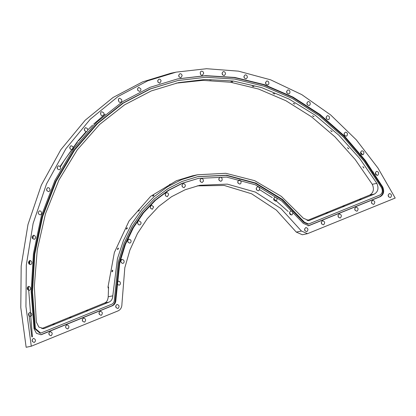 <?xml version="1.0" encoding="UTF-8"?>
<svg xmlns="http://www.w3.org/2000/svg" width="416" height="416" viewBox="0 0 416 416"><rect width="100%" height="100%" fill="white"/><g stroke="black" fill="none" stroke-linecap="round" stroke-linejoin="round"><path stroke-width="0.62" d="M112.232 271.82L111.894 271.086L112.512 270.161L112.85 270.889L112.102 271.814M117.707 249.584L117.494 248.908L118.238 248.035L118.451 248.711L117.551 249.569M126.48 229.159L126.381 228.561L127.239 227.765L127.338 228.363L126.308 229.133M138.278 211.188L138.278 210.688L139.24 209.992L139.235 210.486L138.278 211.188L138.278 210.688M152.719 196.227L152.812 195.848L153.858 195.276L153.769 195.65L152.719 196.227L152.812 195.848M169.359 184.761L170.638 184.075L169.52 184.512M359.57 199.597L361.057 199.046L359.57 199.597M326.139 213.205L327.626 212.654L326.139 213.205M69.685 317.616L71.022 317.075L69.534 317.626M52.972 324.423L54.309 323.882L52.822 324.433M86.403 310.814L87.734 310.268L86.247 310.82M342.857 206.404L344.339 205.847L342.857 206.404M211.323 79.95L209.758 79.96L211.468 79.893M232.612 81.832L231.041 81.656L232.752 81.76M253.77 86.518L252.2 86.19L253.916 86.434M274.544 93.954L273.005 93.454L274.69 93.86M294.663 104.047L293.171 103.376L294.809 103.948M313.882 116.662L312.484 115.794L314.028 116.568M331.963 131.659L330.647 130.64L332.108 131.57M348.681 148.834L347.459 147.68L348.816 148.756M363.823 167.986L362.846 166.629L363.943 167.924M153.858 195.276L153.769 195.65M139.24 209.992L139.235 210.486M31.288 346.211L26.146 347.282L20.8 307.658L21.174 266.12L27.976 224.546L41.356 185.063L60.798 149.744L85.186 120.234L113.001 97.526L142.6 81.879L170.997 73.211L176.14 72.14L147.737 80.808L118.139 96.455L90.324 119.163L65.936 148.673L46.493 183.992L33.114 223.475L26.312 265.049L25.938 306.587L31.288 346.211L118.128 310.856C120.661 309.624 121.93 307.33 121.93 303.982L124.816 267.748L129.922 250.026L137.467 233.496L147.202 218.79L158.735 206.424L171.553 196.716L185.104 189.764L199.737 185.302L227.292 184.122L255.403 192.088L280.94 208.541L301.434 231.036L296.296 232.107L276.37 210.101L251.592 193.778L224.229 185.458L197.174 185.879M360.656 152.287L362.632 154.835M375.695 173.545L376.849 175.375M301.434 231.036L307.476 233.678L302.338 234.749L296.296 232.107M117.582 281.57L117.4 283.218M31.85 336.96L28.782 313.139M27.804 289.822L27.82 286.785M29.068 264.02L29.411 260.692M32.796 238.805L33.53 235.258M60.05 166.473L77.61 141.336M77.891 140.993L86.034 131.752M87.724 129.979L92.576 125.148M93.642 124.134L105.201 114.119M151.143 205.306L150.55 205.863M86.622 131.617L78.51 140.821M77.49 142.064L64.709 159.728M64.028 160.8L60.31 166.884M29.988 260.53L29.583 264.441M28.397 286.432L32.417 336.84M259.563 189.613L272.293 197.699M273.926 198.91L288.142 211.484M289.988 213.418L291.45 215.004M307.039 220.589L369.798 195.036C373.537 192.655 374.364 189.077 372.268 184.304L355.196 159.531L334.844 136.724L311.548 116.828L285.87 100.719L258.586 89.055L230.584 82.243L202.784 80.361L176.056 83.169M41.756 328.593L104.515 303.04C106.662 302.234 107.9 300.149 108.217 296.785L108.545 287.03L107.978 287.149L114.364 252.522L129.054 220.984L150.691 196.31L176.436 180.71L192.4 175.838L197.538 174.767L181.579 179.639L167.487 186.81L154.133 196.695L142.028 209.191L131.648 224.016L123.375 240.698L117.447 258.653L112.788 295.833C112.653 298.891 111.42 300.976 109.08 302.089L44.642 328.323L43.784 328.588L38.87 327.09L36.322 321.989L34.336 286.39L37.248 249.839L45.464 213.824L58.978 179.962L77.319 149.776L99.59 124.472L124.639 104.79L151.211 90.953L178.334 82.675L205.239 79.461L233.293 81.016L261.617 87.599L289.26 99.154L315.297 115.279L338.926 135.294L359.559 158.314L376.834 183.352C378.929 188.126 378.108 191.703 374.364 194.085L309.062 220.584L303.363 218.244L281.336 196.368L254.717 180.69L225.831 173.3L197.538 174.767M119.746 281.59L118.331 281.154C116.418 282.932 116.704 284.284 119.174 285.204C120.614 284.445 120.806 283.239 119.746 281.59M117.073 282.552L117.463 284.424M123.677 260.099L122.028 259.407C120.146 261.191 120.427 262.543 122.871 263.458C124.212 262.792 124.478 261.674 123.677 260.099M120.77 260.806L121.16 262.678M130.801 240.068L128.955 239.075C127.104 240.874 127.384 242.226 129.797 243.131C131.04 242.538 131.373 241.519 130.801 240.068M127.696 240.474L128.086 242.346M140.884 222.128L138.892 220.808C136.625 220.969 137.769 225.586 139.734 224.858C140.873 224.344 141.258 223.434 140.884 222.128M137.634 222.206L138.024 224.078M153.624 206.846L151.528 205.166C149.698 206.96 149.978 208.312 152.37 209.222L153.624 206.846M150.27 206.565L150.66 208.442M168.605 194.693C168.423 193.352 167.71 192.67 166.462 192.655C164.622 194.444 164.908 195.796 167.305 196.706L168.605 194.693M165.204 194.054L165.594 195.926M185.364 186.066C185.312 184.512 184.6 183.711 183.227 183.664C181.371 185.458 181.657 186.81 184.07 187.715L185.364 186.066M181.969 185.063L182.359 186.935M203.372 181.23C203.476 179.468 202.784 178.547 201.292 178.474C199.415 180.294 199.701 181.641 202.134 182.525L203.372 181.23M200.034 179.873L200.424 181.745M222.061 180.336C222.373 178.402 221.718 177.372 220.09 177.252C218.192 179.088 218.473 180.44 220.938 181.303L222.061 180.336M218.837 178.651L219.227 180.523M240.838 183.409C241.42 181.371 240.817 180.242 239.034 180.034C237.115 181.86 237.396 183.212 239.876 184.085L240.838 183.409M237.775 181.433L238.165 183.305M259.121 190.362C260.01 188.276 259.475 187.07 257.52 186.732C255.59 188.542 255.871 189.894 258.362 190.788L259.121 190.362M256.261 188.131L256.651 190.003M276.328 200.97C277.555 198.916 277.103 197.636 274.966 197.137C273.042 198.926 273.328 200.278 275.813 201.193L276.328 200.97M273.712 198.536L274.102 200.413M291.923 214.9C293.498 212.945 293.134 211.619 290.831 210.922C288.922 212.701 289.203 214.053 291.673 214.973L291.923 214.9M289.572 212.321L289.962 214.193M51.215 335.655C52.796 333.7 52.432 332.374 50.123 331.677C48.22 333.455 48.5 334.802 50.97 335.728L51.215 335.655M48.87 333.076L49.26 334.948M67.933 328.848C69.508 326.893 69.144 325.567 66.841 324.87C64.932 326.648 65.213 328 67.683 328.921L67.933 328.848M84.646 322.041C86.221 320.086 85.857 318.76 83.554 318.063C81.65 319.842 81.931 321.194 84.401 322.119L84.646 322.041M82.295 319.462L82.69 321.339M101.358 315.24C102.939 313.279 102.575 311.953 100.272 311.262C98.363 313.04 98.644 314.387 101.114 315.312L101.358 315.24M99.013 312.66L99.403 314.532M118.076 308.433C119.652 306.478 119.288 305.152 116.984 304.455C115.076 306.233 115.362 307.585 117.827 308.506L118.076 308.433M115.726 305.854L116.116 307.726M33.727 338.385L33.389 338.411C31.486 340.246 31.767 341.598 34.232 342.462C36.046 340.974 35.88 339.617 33.727 338.385M32.131 339.81L32.521 341.682M30.285 312.442L29.754 312.452C27.841 314.283 28.122 315.635 30.597 316.503C32.365 315.172 32.261 313.82 30.285 312.442M28.496 313.851L28.886 315.723M29.271 286.426L28.548 286.395C26.624 288.215 26.905 289.567 29.39 290.446C31.101 289.255 31.06 287.919 29.271 286.426M27.29 287.794L27.68 289.666M30.696 260.666L29.786 260.556C27.856 262.371 28.142 263.718 30.628 264.612C32.276 263.552 32.297 262.236 30.696 260.666M28.527 261.96L28.917 263.832M34.544 235.472L33.452 235.274C31.522 237.068 31.808 238.42 34.294 239.325C35.87 238.384 35.953 237.099 34.544 235.472M32.193 236.673L32.583 238.545M40.763 211.162L39.499 210.844C37.58 212.633 37.861 213.98 40.347 214.9C41.85 214.058 41.99 212.815 40.763 211.162M49.28 188.042L47.856 187.59C45.942 189.368 46.228 190.715 48.698 191.641C50.133 190.887 50.326 189.686 49.28 188.042M46.597 188.989L46.987 190.861M59.992 166.395L58.412 165.786C56.519 167.565 56.8 168.917 59.259 169.837C60.627 169.151 60.871 168.002 59.992 166.395M57.153 167.185L57.543 169.057M72.753 146.5L71.042 145.714C69.17 147.503 69.451 148.855 71.885 149.765C73.195 149.126 73.481 148.034 72.753 146.5M69.784 147.113L70.174 148.985M87.417 128.591L85.582 127.618C83.73 129.418 84.011 130.764 86.429 131.669C87.677 131.076 88.005 130.047 87.417 128.591M84.328 129.017L84.718 130.889M103.792 112.908L101.858 111.727C99.564 111.92 100.755 116.48 102.705 115.778C103.886 115.232 104.25 114.275 103.792 112.908M100.599 113.126L100.823 113.526M121.68 99.632L119.662 98.238C117.411 98.389 118.529 103.033 120.51 102.289C121.628 101.795 122.018 100.906 121.68 99.632M118.404 99.637L118.711 100.251M140.858 88.936L138.778 87.318C136.947 89.112 137.228 90.464 139.62 91.374C140.67 90.922 141.081 90.111 140.858 88.936M137.519 88.717L137.909 90.594M161.08 80.948C160.841 79.721 160.134 79.108 158.959 79.108C157.123 80.896 157.409 82.248 159.801 83.158L161.08 80.948M157.7 80.506L158.09 82.378M182.104 75.774C181.932 74.412 181.215 73.72 179.956 73.705C178.121 75.494 178.402 76.846 180.804 77.756L182.104 75.774M178.698 75.104L179.088 76.976M203.658 73.476C203.564 71.978 202.852 71.214 201.51 71.178C199.462 71.334 200.153 75.951 202.358 75.228L203.658 73.476M200.257 72.576L200.647 74.448M225.482 74.079C225.477 72.452 224.77 71.614 223.356 71.557C221.499 73.356 221.78 74.708 224.203 75.608L225.482 74.079M222.097 72.956L222.487 74.828M247.296 77.584C247.395 75.826 246.704 74.911 245.216 74.838C243.339 76.658 243.62 78.005 246.059 78.894L247.296 77.584M243.958 76.237L244.348 78.109M268.835 83.938C269.053 82.066 268.382 81.084 266.817 80.985C264.924 82.815 265.205 84.167 267.66 85.036L268.835 83.938M265.559 82.384L265.949 84.256M289.827 93.064C290.196 91.104 289.546 90.054 287.893 89.913C285.984 91.749 286.27 93.101 288.735 93.969L289.827 93.064M286.634 91.312L287.024 93.184M310.008 104.858C310.549 102.825 309.936 101.712 308.178 101.52C306.259 103.35 306.54 104.697 309.02 105.57L310.008 104.858M306.92 102.918L307.31 104.79M329.134 119.158C329.857 117.083 329.29 115.918 327.418 115.653C325.499 117.473 325.78 118.82 328.266 119.704L329.134 119.158M326.165 117.052L326.555 118.924M346.96 135.793C347.885 133.708 347.36 132.491 345.384 132.137C343.455 133.947 343.736 135.294 346.226 136.188L346.96 135.793M344.126 133.536L344.516 135.408M363.267 154.56C364.406 152.485 363.927 151.226 361.837 150.774C359.913 152.563 360.194 153.915 362.684 154.825L363.267 154.56M360.584 152.173L360.974 154.045M377.848 175.214C379.205 173.186 378.784 171.891 376.584 171.319C374.665 173.103 374.946 174.455 377.432 175.375L377.848 175.214M372.46 172.994L373.474 171.98M375.326 172.723L375.716 174.595M390.525 197.506C392.101 195.551 391.737 194.225 389.433 193.528C387.53 195.307 387.811 196.659 390.281 197.584L390.525 197.506M388.18 194.927L388.57 196.804M373.812 204.313C375.388 202.358 375.024 201.032 372.72 200.335C370.812 202.114 371.098 203.466 373.563 204.386L373.812 204.313M371.462 201.734L371.852 203.606M357.094 211.12C358.675 209.165 358.311 207.839 356.008 207.142C354.099 208.92 354.38 210.267 356.85 211.193L357.094 211.12M354.749 208.541L355.139 210.413M340.382 217.922C341.957 215.966 341.593 214.64 339.29 213.944C337.386 215.722 337.667 217.074 340.137 218L340.382 217.922M338.031 215.348L338.426 217.22M323.669 224.728C325.244 222.773 324.88 221.447 322.577 220.75C320.668 222.529 320.949 223.881 323.419 224.801L323.669 224.728M321.318 222.149L321.708 224.021M306.951 231.535C308.526 229.58 308.168 228.254 305.859 227.557C303.956 229.336 304.236 230.688 306.706 231.608L306.951 231.535M304.606 228.956L304.996 230.828M307.476 233.678L395.2 198.052L377.926 167.996L356.309 139.849L330.694 114.972L301.792 94.63L270.634 79.825L238.467 71.152L206.58 68.718L176.14 72.14M107.978 287.149L108.456 288.553M289.973 214.136L290.545 214.755M177.221 78.993L205.197 75.769L234.4 77.62L263.864 84.833L292.557 97.334L319.462 114.686L343.72 136.105L364.707 160.612L382.065 187.127C383.864 191.454 383.079 194.667 379.709 196.778L308.105 225.846M198.297 178.417L226.533 177.065L255.346 184.792L281.736 200.98L303.285 223.366L308.766 225.711L380.37 196.638C383.739 194.527 384.524 191.313 382.725 186.992L365.342 160.436L344.313 135.897L320.008 114.457L293.046 97.105L264.306 84.62L234.79 77.438L205.551 75.639L177.554 78.926L150.077 87.303L122.554 101.676L96.626 122.247L73.658 148.782L54.907 180.482L41.335 216.008L33.42 253.698L31.143 291.788L34.024 328.682L36.468 333.362L41.028 334.714L41.839 334.469L112.434 305.729C114.691 304.642 115.856 302.614 115.924 299.645L119.803 262.512L125.403 244.478L133.422 227.692L143.603 212.774L155.563 200.205L168.797 190.294L182.78 183.154L198.297 178.417L182.114 183.29L168.137 190.434L154.898 200.34L142.943 212.909L132.756 227.833L124.743 244.618L119.137 262.652L115.263 299.78C115.196 302.749 114.031 304.777 111.774 305.864L40.695 334.771M197.584 176.66L226.174 175.391L255.32 183.284L282.001 199.711L303.784 222.378L307.934 224.156L308.599 224.021L304.444 222.238L282.589 199.514L255.814 183.071L226.569 175.219L197.917 176.592L182.177 181.397L167.991 188.646L154.56 198.702L142.428 211.458L132.096 226.6L123.968 243.641L118.29 261.945L114.374 299.624C114.322 301.876 113.443 303.41 111.727 304.236L40.69 333.096L35.381 328.526L32.526 291.897L34.783 254.077L42.64 216.653L56.118 181.376L74.734 149.906L97.542 123.557L123.282 103.132L150.613 88.863L177.892 80.548L205.691 77.282L234.723 79.071L264.025 86.2L292.562 98.597L319.332 115.825L343.465 137.114L364.338 161.476L381.602 187.84C382.954 191.084 382.361 193.497 379.839 195.078L308.599 224.021M177.892 80.548L149.952 89.003L122.621 103.272L96.876 123.698L74.074 150.046L55.458 181.516L41.98 216.793L34.122 254.212L31.866 292.032L34.72 328.661L40.03 333.232L40.69 333.096M369.798 195.036L374.364 194.085M372.268 184.304L376.834 183.352M44.642 328.323L42.89 328.692M104.515 303.04L109.08 302.089M108.217 296.785L112.788 295.833M308.168 220.683L309.92 220.319M303.784 222.378L304.444 222.238M35.381 328.526L34.72 328.661M382.725 186.992L382.065 187.127M380.37 196.638L379.709 196.778M309.577 225.462L308.911 225.602M115.924 299.645L115.263 299.78M112.434 305.729L111.774 305.864M41.839 334.469L41.179 334.604M122.028 259.407L119.829 259.865M361.254 155.121L359.715 155.444"/></g></svg>
